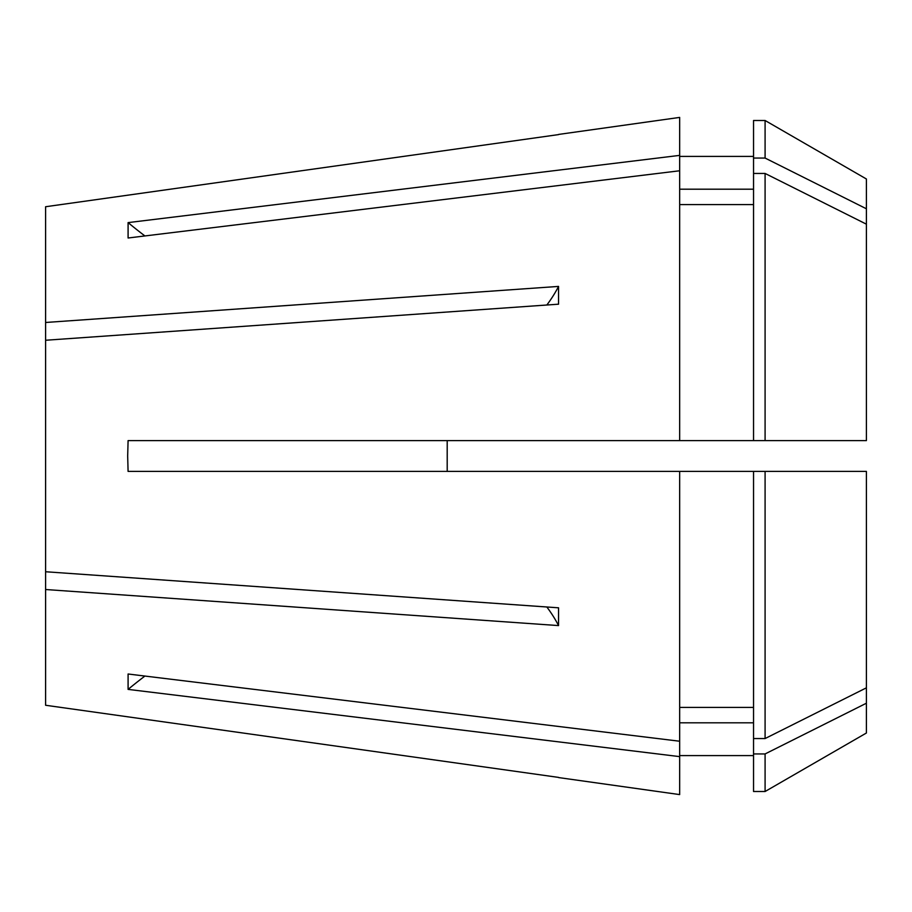 <?xml version="1.0" encoding="UTF-8"?>
<svg xmlns="http://www.w3.org/2000/svg" width="912" height="912" viewBox="0 0 912 912"><rect width="100%" height="100%" fill="white"/><g stroke="black" fill="none" stroke-linecap="round" stroke-linejoin="round"><path stroke-width="1.37" d="M581.947 471.39L447.188 471.39L447.188 440.61L581.947 440.61M558.6 777.571L679.668 794.591L679.668 756.618L128.09 689.392L128.09 674.002L679.668 741.228L679.668 471.39L866.4 471.39L866.4 687.83L765.088 738.549L765.088 471.39M679.668 170.772L679.668 155.382L128.09 222.608L128.09 237.998L679.668 170.772L679.668 440.61L128.09 440.61L127.68 456L128.09 471.39L679.668 471.39M45.6 705.261L558.554 777.4L45.6 705.261L45.6 589.517L558.554 625.586L558.554 607.814L45.6 571.744L45.6 340.256L558.554 304.186L558.554 286.414A359.1 179.55 0 0 1 546.847 305.007M558.554 286.414L45.6 322.483L45.6 340.256M765.088 440.61L866.4 440.61L866.4 178.991L765.088 120.498L753.54 120.498L753.54 440.61L765.088 440.61L765.088 173.451L753.54 173.451M866.4 208.78L765.088 158.061L765.088 120.498M866.4 224.17L765.088 173.451M765.088 753.939L765.088 791.502L866.4 733.009L866.4 703.22L765.088 753.939L753.54 753.939L753.54 471.39M866.4 703.22L866.4 687.83M45.6 206.739L558.554 134.6L45.6 206.739L45.6 322.483M679.668 155.382L679.668 117.409L558.6 134.429M753.54 204.584L679.668 204.584M679.668 440.61L753.54 440.61M753.54 189.194L679.668 189.194M765.088 158.061L753.54 158.061M679.668 741.228L679.668 756.618M753.54 722.806L679.668 722.806M765.088 791.502L753.54 791.502L753.54 753.939M753.54 707.416L679.668 707.416M765.088 738.549L753.54 738.549M45.6 589.517L45.6 571.744M558.554 625.586A359.1 179.55 0 0 0 546.847 606.993M144.917 676.054A513 444.269 0 0 0 128.09 689.392M144.917 235.946A513 444.269 0 0 1 128.09 222.608M753.54 156.408L679.668 156.408M753.54 755.592L679.668 755.592"/></g></svg>
